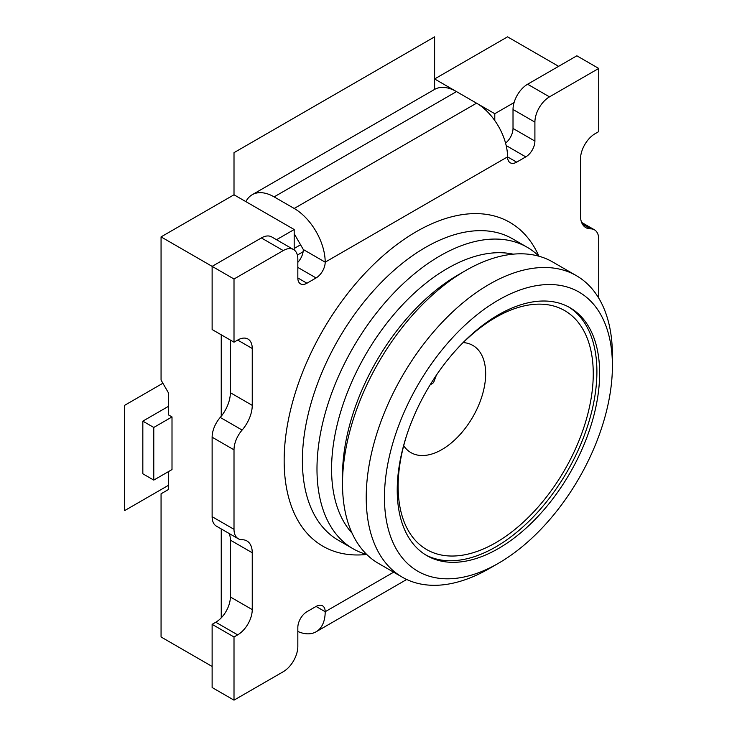 <?xml version="1.0" encoding="UTF-8"?>
<svg xmlns="http://www.w3.org/2000/svg" width="737" height="737" viewBox="0 0 737 737"><rect width="100%" height="100%" fill="white"/><g stroke="black" fill="none" stroke-linecap="round" stroke-linejoin="round"><path stroke-width="1.11" d="M297.831 631.471A43.842 25.316 60 0 0 316.109 631.784A43.842 25.316 60 0 0 325.192 611.71A12.898 7.444 120 0 0 322.52 605.805A12.898 7.444 120 0 0 316.072 606.45L306.951 611.71A12.898 7.444 120 0 0 297.831 627.5L297.831 646.45A20.636 11.912 -60 0 1 283.248 671.72L234.007 700.15L234.007 636.98L237.655 634.87A20.636 11.912 120 0 0 252.247 609.6L252.247 552.75A25.786 14.887 120 0 0 246.904 540.94A25.786 14.887 120 0 0 242.114 539.733A20.636 11.912 -60 0 1 238.281 538.765A20.636 11.912 -60 0 1 234.007 529.323L234.007 449.828A20.636 11.912 -60 0 1 242.114 430.058A25.786 14.887 120 0 0 252.247 405.35L252.247 348.49A20.636 11.912 120 0 0 247.973 339.048A20.636 11.912 120 0 0 237.655 340.07L234.007 342.18L234.007 279.01L283.248 250.58A20.636 11.912 -60 0 1 293.566 249.557L271.677 236.918A20.636 11.912 120 0 0 261.368 237.94L212.127 266.37L161.062 236.89L234.007 194.78L234.007 152.66L434.609 36.85L434.609 89.407L434.609 78.96L507.553 36.85L558.609 66.33M161.062 236.89L161.062 380.08L168.358 392.71L168.358 414.83L172.007 416.93L172.007 469.57L153.775 480.1L153.775 427.46L172.007 416.93M168.358 471.68L168.358 489.58L161.062 493.79L161.062 636.98L212.127 666.46M221.247 528.936L221.247 617.855A20.636 11.912 -60 0 1 215.775 622.24L212.127 624.34L212.127 687.52L234.007 700.15M221.247 334.81L221.247 416.212A25.786 14.887 -60 0 1 220.234 417.428A20.636 11.912 120 0 0 212.127 437.198L212.127 516.692A20.636 11.912 120 0 0 216.402 526.135L238.281 538.765M153.775 480.1L142.831 473.79L142.831 421.14L168.358 406.4M142.831 421.14L153.775 427.46M293.566 249.557A20.636 11.912 -60 0 1 297.831 259L297.831 277.95A12.898 7.444 120 0 0 300.503 283.856A12.898 7.444 120 0 0 306.951 283.22L316.072 277.95A12.898 7.444 120 0 0 325.192 262.16A43.842 25.316 60 0 0 294.192 208.46L274.127 196.88A43.842 25.316 60 0 0 252.211 194.715A43.842 25.316 60 0 0 245.882 201.634M252.211 194.715L434.572 89.426A43.842 25.316 -120 0 1 456.489 91.6L476.544 103.18A43.842 25.316 -120 0 1 507.553 156.88A12.898 7.444 120 0 0 510.216 162.776A12.898 7.444 120 0 0 516.665 162.14L525.785 156.88A12.898 7.444 120 0 0 534.905 141.08L534.905 122.13A20.636 11.912 -60 0 1 549.489 96.86L598.73 68.44L598.73 131.61L595.081 133.71A20.636 11.912 120 0 0 580.498 158.98L580.498 215.84A25.786 14.887 120 0 0 585.832 227.641A25.786 14.887 120 0 0 590.623 228.848A20.636 11.912 -60 0 1 594.455 229.815A20.636 11.912 -60 0 1 598.73 239.258L598.73 298.117M229.271 533.57A25.786 14.887 -60 0 1 230.359 540.12L230.359 596.97A20.636 11.912 -60 0 1 221.247 617.855M234.007 636.98L212.127 624.34M230.359 340.07L230.359 392.71A25.786 14.887 -60 0 1 221.247 416.212M234.007 279.01L212.127 266.37L212.127 329.54L234.007 342.18M234.007 194.78L294.192 229.52L276.522 239.718M294.192 249.963L294.192 229.52M294.192 248.47L300.567 244.785M434.609 78.96L456.396 91.545M476.636 103.235L494.785 113.71L494.785 120.555M598.73 68.44L576.85 55.8L527.609 84.23A20.636 11.912 120 0 0 514.085 102.563L494.785 113.71M514.085 102.563A20.636 11.912 120 0 0 513.016 109.5L513.016 128.45A12.898 7.444 -60 0 1 505.564 143.107M297.831 262.335A12.898 7.444 -60 0 0 303.119 251.741A12.898 7.444 -60 0 0 303.303 249.53L294.192 233.73M303.119 251.741L297.37 255.057M366.74 554.482A174.079 100.508 -60 0 1 353.041 548.743A174.079 100.508 -60 0 1 316.984 469.045A174.079 100.508 -60 0 1 392.968 293.86A174.079 100.508 -60 0 1 527.112 247.217A174.079 100.508 -60 0 1 538.94 256.218M513.136 254.164A163.761 94.548 120 0 0 393.549 314.874A163.761 94.548 120 0 0 331.576 469.045A163.761 94.548 120 0 0 352.065 533.164M342.512 475.365A163.761 94.548 -60 0 1 458.313 274.8L465.609 270.58A174.079 100.508 120 0 0 342.512 483.785L342.512 475.365M342.512 483.785A174.079 100.508 120 0 0 378.569 563.473L402.273 577.163A174.079 100.508 -60 0 1 366.225 497.475A174.079 100.508 -60 0 1 489.313 284.27A174.079 100.508 -60 0 1 576.352 275.647A174.079 100.508 -60 0 1 612.41 355.335L612.41 365.865A161.182 93.065 -60 0 1 498.433 563.28L498.433 563.28A161.182 93.065 -60 0 1 384.456 497.475A161.182 93.065 -60 0 1 498.433 300.06A161.182 93.065 -60 0 1 612.41 365.865L612.41 355.335M498.433 563.28L489.313 568.54A174.079 100.508 -60 0 1 402.273 577.163M599.642 373.235A143.135 82.636 120 0 0 569.996 307.716A143.135 82.636 120 0 0 459.704 346.058A143.135 82.636 120 0 0 397.225 490.105A143.135 82.636 120 0 0 426.87 555.624A143.135 82.636 120 0 0 537.162 517.282A143.135 82.636 120 0 0 599.642 373.235M576.352 275.647L552.649 261.957A174.079 100.508 120 0 0 465.609 270.58M568.614 306.951A143.135 82.636 -60 0 1 596.906 371.66A143.135 82.636 -60 0 1 535.32 514.758A143.135 82.636 -60 0 1 425.507 554.814M407.386 433.19A137.976 79.66 120 0 0 398.137 486.42A137.976 79.66 120 0 0 495.697 542.745A137.976 79.66 120 0 0 593.257 373.76A137.976 79.66 120 0 0 495.697 317.435A137.976 79.66 120 0 0 454.222 352.065M403.692 445.738A61.899 35.735 120 0 0 410.951 452.638A61.899 35.735 120 0 0 458.644 436.055A61.899 35.735 120 0 0 485.665 373.76A61.899 35.735 120 0 0 472.85 345.432A61.899 35.735 120 0 0 463.241 342.585M436.387 375.161L433.559 382.65L430.067 384.972M168.358 485.37L124.59 510.64L124.59 405.35L162.886 383.24M516.665 162.14L507.553 156.88L325.192 262.16L303.303 249.53M316.072 606.45L325.192 611.71L393.65 572.188M538.876 256.163A186.977 107.952 120 0 0 391.504 248.71A186.977 107.952 120 0 0 284.16 459.538A186.977 107.952 120 0 0 284.16 460.653A186.977 107.952 120 0 0 366.667 554.454M212.127 516.692L234.007 529.323M252.247 552.75L230.359 540.12M230.359 596.97L252.247 609.6M237.655 634.87L215.775 622.24M230.359 392.71L252.247 405.35M242.114 430.058L220.234 417.428M252.247 348.49L237.655 340.07M582.396 224.094L590.623 228.848M527.609 84.23L549.489 96.86M534.905 122.13L513.016 109.5M513.016 128.45L534.905 141.08M525.785 156.88L506.181 145.558M456.489 91.6L274.127 196.88M294.192 208.46L476.544 103.18M316.072 277.95L297.831 267.42M297.831 277.95L306.951 283.22M283.248 250.58L261.368 237.94M234.007 449.828L212.127 437.198M527.112 247.217L512.528 238.797A174.079 100.508 120 0 0 378.781 285.016A174.079 100.508 120 0 0 302.4 459.612A174.079 100.508 120 0 0 302.391 460.625A174.079 100.508 120 0 0 338.449 540.313L353.041 548.743M316.109 631.784L406.704 579.475M581.585 222.39L594.455 229.815"/></g></svg>
